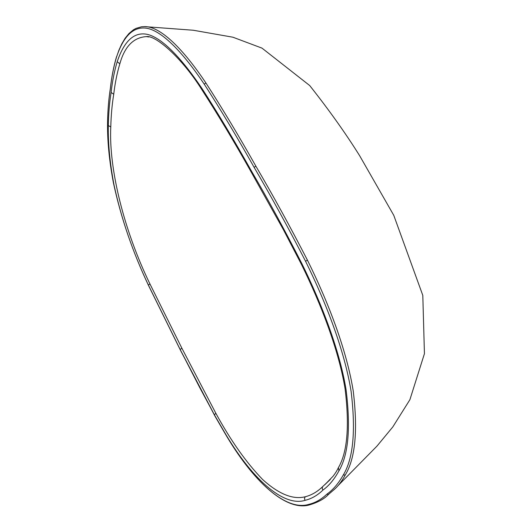 <?xml version="1.0" encoding="UTF-8"?>
<svg xmlns="http://www.w3.org/2000/svg" width="532" height="532" viewBox="0 0 532 532"><rect width="100%" height="100%" fill="white"/><g stroke="black" fill="none" stroke-linecap="round" stroke-linejoin="round"><path stroke-width="0.8" d="M148.721 285.897L180.641 350.608L215.001 416.184L224.172 431.971C253.212 482.285 286.05 511.059 308.42 504.482C315.044 502.959 321.175 499.541 326.808 494.221C332.979 489.912 338.472 483.495 343.3 474.97C353.288 458.604 355.888 430.727 351.1 391.339C344.556 350.934 326.475 303.513 305.528 261.205C288.437 227.962 271.293 196.66 254.097 167.301C237.219 137.256 220.6 109.545 204.248 84.162C183.527 53.24 162.599 31.195 147.031 28.302C131.457 25.629 122.287 39.74 116.501 57.13C113.662 66.766 111.62 77.24 110.37 88.551C108.728 99.092 107.79 110.297 107.577 122.167C107.271 140.435 109.22 160.637 113.409 182.789C120.897 217.615 132.668 251.988 148.721 285.897M215.832 413.258L214.396 414.84L199.56 387.256L180.188 349.564L148.381 285.072C132.734 252.055 121.263 218.605 113.968 184.73C109.885 163.071 107.996 143.341 108.309 125.552C108.535 113.848 109.466 102.829 111.108 92.488C112.352 81.376 114.38 71.122 117.193 61.719C122.859 44.981 131.783 31.415 146.912 34.281C162.114 37.44 182.29 59.105 202.167 88.791C218.333 113.861 234.738 141.246 251.39 170.945C268.334 200.005 285.192 230.974 301.977 263.845C322.126 304.783 339.629 350.548 346.066 389.637C350.807 427.715 348.433 454.78 338.957 470.827C334.315 479.312 328.995 485.716 322.99 490.032C317.518 495.352 311.539 498.79 305.055 500.346C283.563 507.109 251.437 479.039 223.4 430.341L214.403 414.847L180.188 349.564L181.831 348.134L215.832 413.258C230.669 440.543 246.303 462.667 262.735 479.611C278.781 494.108 292.933 499.834 305.188 496.782C311.632 495.146 317.564 491.661 322.977 486.321L330.392 479.345M148.874 36.974L146.42 36.608C133.519 37.426 124.654 46.497 119.84 63.82C117.047 73.103 115.005 83.238 113.735 94.224C112.066 104.445 111.082 115.351 110.782 126.929C108.688 169.076 124.209 231.121 149.938 283.928L181.831 348.134M116.501 57.13L118.975 50.041L121.821 43.817L125.133 38.238L128.99 33.489L133.479 29.779L135.986 28.402L141.532 26.78L144.538 26.607C160.518 26.261 183.334 49.163 205.917 82.999C222.31 108.402 238.968 136.139 255.892 166.21C273.135 195.603 290.326 226.938 307.463 260.221C328.537 302.721 346.711 350.375 353.235 390.987C357.989 430.594 355.316 458.617 345.208 475.056C341.757 481.533 337.787 486.607 333.298 490.285L328.53 494.388L326.808 494.221M110.37 88.551L110.363 88.365C111.607 77.054 113.655 66.52 116.515 56.764L116.561 56.631M205.917 82.999L204.248 84.162M255.892 166.21L254.097 167.301M107.577 122.167L107.564 122.081C107.777 110.171 108.714 98.932 110.363 88.365L110.437 88.086M307.463 260.221L305.528 261.205M148.381 285.072L148.375 285.066C132.727 252.008 121.256 218.566 113.968 184.73L113.409 182.789C109.206 160.571 107.258 140.335 107.564 122.081L107.577 121.914M345.208 475.056L343.3 474.97M309.524 504.895L308.42 504.482M223.4 430.335L214.403 414.847M305.188 496.782L304.45 498.517L305.055 500.346M180.188 349.564L148.375 285.066L149.938 283.928M322.977 486.321C322 487.485 322.006 488.722 322.99 490.032M108.309 125.552L110.782 126.929M338.365 467.648L338.957 470.827M111.108 92.488L113.735 94.224M301.471 264.451L301.977 263.845M117.193 61.719L119.84 63.82M251.157 172.002L251.39 170.945M202.167 88.791L202.22 90.247M144.352 26.6L193.289 30.244L232.91 37.213L262.003 48.133L309.704 85.546C329.115 110.097 345.767 133.499 359.659 155.75L393.766 215.327L422.8 295.393L424.436 353.674L409.893 399.712L392.802 426.937L376.929 446.155L337.288 486.408M333.298 490.285L328.53 494.388C324.487 498.803 318.116 502.314 309.425 504.915C286.309 511.591 253.033 482.045 224.172 431.977L223.4 430.341M330.259 479.492L324.733 484.785L333.165 476.147C335.532 473.021 337.215 470.288 338.219 467.954C347.363 452.672 349.657 426.338 345.095 388.959C338.897 350.688 321.262 304.583 301.451 264.411L283.47 229.824L251.104 171.896C234.698 142.609 218.366 115.344 202.113 90.094C181.578 57.183 155.291 34.979 146.42 36.608"/></g></svg>
